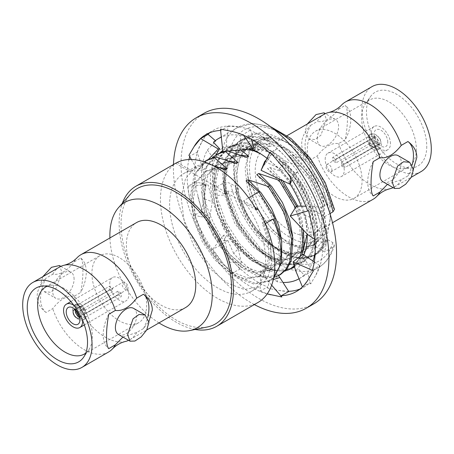 <?xml version="1.0" encoding="UTF-8"?>
<svg xmlns="http://www.w3.org/2000/svg" width="454" height="454" viewBox="0 0 454 454"><rect width="100%" height="100%" fill="white"/><g stroke="black" fill="none" stroke-linecap="round" stroke-linejoin="round"><path stroke-width="0.34" stroke-dasharray="2.27 1.7" d="M158.974 322.919A72.385 41.791 60 0 1 109.919 237.953M185.584 307.551A49.055 28.318 60 0 1 147.788 294.408A49.055 28.318 60 0 1 126.377 245.047A49.055 28.318 60 0 1 136.535 222.591M207.274 327.005A78.162 45.128 -120 0 1 150.393 297.676A78.162 45.128 -120 0 1 121.036 224.361A78.162 45.128 60 0 1 130.531 194.079M195.146 329.479A80.857 46.683 60 0 1 119.135 223.26A80.857 46.683 60 0 1 122.325 203.347M177.168 162.407A80.857 46.683 -120 0 0 160.449 199.402A80.857 46.683 -120 0 0 195.742 280.776A80.857 46.683 -120 0 0 258.054 302.438M254.972 207.319L243.588 200.747L248.656 197.825M177.23 162.441L191.662 170.772A67.918 39.214 -120 0 0 183.666 173.593A67.918 39.214 -120 0 0 183.666 252.021A67.918 39.214 -120 0 0 251.584 291.235A67.918 39.214 -120 0 0 243.588 200.747M330.018 213.545L322.601 186.339L306.45 160.239L291.076 154.899L289.062 156.068L301.535 166.732L286.224 161.794L284.579 162.748L280.322 161.113L278.302 162.277L290.679 172.843L280.844 169.807L282.252 171.828L269.562 167.322L267.548 168.485L280.459 179.619M256.55 209.998L175.647 163.287M191.662 170.772L204.975 163.082L212.506 165.33M225.275 151.364L226.489 150.66L228.05 151.108M240.79 149.933L238.441 147.754L242.084 148.52L238.112 144.695L257.469 151.205L259.484 150.041L256.374 147.743L258.031 146.79L248.684 138.436L268.223 144.996L270.243 143.833L258.417 133.822C271.957 136.262 282.45 139.667 289.89 144.037L289.89 144.037A57.136 32.989 -120 0 0 249.49 167.361A57.136 32.989 60 0 0 289.89 237.346A57.136 32.989 60 0 0 330.291 214.016M306.45 160.239C302.358 153.395 296.837 147.993 289.89 144.037L289.89 144.037A57.136 32.989 60 0 1 330.291 213.386M238.997 150.484L230.66 157.941L225.933 168.389L224.355 181.515L226.007 196.338L238.129 226.637L258.4 250.421A60.263 34.793 -120 0 0 277.224 259.592C255.988 254.91 231.012 222.988 226.279 193.256L225.161 179.273L226.994 166.964L231.71 157.118L238.997 150.484L247.084 147.663L256.374 147.743M238.202 150.944L249.081 147.834L261.759 149.735C282.07 156.017 303.953 181.464 311.512 206.553L313.515 210.316L324.565 216.694A80.857 46.683 -120 0 1 326.636 235.495A80.857 46.683 -120 0 1 324.565 251.902L315.405 246.613L312.755 241.046L303.805 252.242L293.25 254.751L280.731 251.584L267.599 243.043L255.262 229.968A60.263 34.793 -120 0 0 275.623 247.856C259.336 238.691 241.664 213.63 235.757 187.44L235.717 186.526A68.458 39.526 -120 0 0 258.485 231.143L272.548 245.83L287.484 255.392L301.717 258.882L313.725 255.977L320.28 250.058L324.627 241.29L326.154 240.41L325.728 239.547L327.601 239.576L332.793 242.572L334.416 245.404L332.952 247.061L324.565 251.902M284.579 162.748C297.58 174.847 306.83 189.29 312.329 206.076L311.512 206.553M286.224 161.794C276.827 153.395 267.429 148.39 258.031 146.79M259.484 150.041L248.565 149.071L239.139 152.022L232.011 158.497L227.397 168.082L225.581 180.136L226.659 193.83L236.659 221.961L254.41 245.478L274.959 258.269L284.493 259.484L292.62 257.083L299.805 249.518L303.255 237.629L302.574 222.642L297.773 206.088M257.469 151.205L246.545 150.234L237.119 153.191L229.996 159.66L225.377 169.246L223.561 181.299L224.639 194.999L234.644 223.13L252.39 246.641L272.939 259.438L282.479 260.653L290.605 258.247L296.814 252.299L300.514 243.248L299.453 218.578L287.45 191.117L267.548 168.485M238.112 144.695C219.764 147.255 210.208 168.973 215.332 195.526C219.804 217.511 229.809 236.523 245.364 252.555C256.135 263.218 266.873 269.37 277.57 271.01A68.458 39.526 60 0 1 220.57 220.882A68.458 39.526 60 0 1 220.19 152.629M248.213 149.247L242.084 148.52M235.757 187.44L236.018 192.507L227.846 191.066L226.319 191.951L238.702 223.714L259.376 249.814L271.157 258.61L282.876 263.763L293.738 264.966L303.028 262.157L311.455 253.355L315.581 239.553L314.934 222.165L309.532 202.938L299.861 183.83L286.82 166.777L271.668 153.503L255.852 145.365L241.556 143.163L229.293 146.631L219.134 157.101L214.123 173.349L214.77 193.506L220.939 215.247L231.829 236.052L246.091 253.519L261.986 265.63L277.57 271.01L287.791 270.147M245.364 252.555L249.155 256.885A67.918 39.214 60 0 1 218.879 215.344C204.822 180.749 214.458 147.828 238.441 147.754M222.715 150.546A68.458 39.526 60 0 1 251.011 148.986M266.992 158.298A68.458 39.526 60 0 1 290.197 184.245M301.184 206.139A68.458 39.526 60 0 1 307.142 234.009L307.193 236.596M282.252 171.828C298.227 191.06 306.546 210.945 307.193 231.495M260.709 153.906L262.594 154.945L280.844 169.807M296.422 206.076L303.442 230.07M301.865 254.825L294.362 266.175M291.423 268.229L282.439 271.004L271.946 269.965L260.607 265.164L249.155 256.885M218.879 215.344L231.875 239.655L249.257 258.894L268.036 269.96L285.01 271.095M294.26 265.823L300.361 256.039M301.66 228.175L295.429 207.665M240.728 155.154L228.356 158.247L218.669 169.024L214.833 185.975L217.335 206.581L225.683 227.766L238.509 246.363L253.763 259.603L269.018 265.533L281.849 263.303L290.361 252.923L292.654 236.069M246.709 157.419L235.774 156.448L226.342 159.411L216.654 170.188L212.818 187.139L215.315 207.745L223.663 228.929L236.494 247.526L251.743 260.772L266.997 266.697L279.829 264.466L286.043 258.525L289.754 249.479L288.699 224.809L276.702 197.337L256.788 174.699M280.668 274.443L265.76 277.076L248.054 270.3L230.348 255.08L215.44 233.674L205.702 209.283L202.717 185.567L207.047 166.068L218.13 153.696M220.502 129.106L221.036 130.412L227.987 126.257L226.234 146.387L222.823 151.591L226.489 150.66M212.376 157.703L203.954 171.113L201.36 189.925L204.833 211.808L213.868 234.026L227.233 253.814L243.157 268.711L259.546 276.872L274.256 277.303M229.974 161.369L217.602 164.456L207.915 175.233L204.079 192.184L206.576 212.79L214.929 233.975L227.755 252.572L243.009 265.817L258.258 271.742L271.089 269.511L279.602 259.132L281.894 242.277M235.955 163.627L225.019 162.657L215.582 165.625L205.895 176.396L202.058 193.353L204.561 213.959L212.909 235.138L225.734 253.741L240.989 266.98L256.243 272.905L269.074 270.68L275.289 264.739L278.994 255.687L277.939 231.018L265.942 203.545L246.034 180.908M273.66 277.876L269.909 280.651L255 283.29L237.294 276.509L219.588 261.294L204.68 239.888L194.942 215.497L191.957 191.775L196.287 172.276L207.37 159.91M225.195 169.836L214.265 168.871L204.839 171.828L195.141 182.599L191.304 199.556L193.801 220.162L202.149 241.352L214.986 259.955L230.24 273.195L245.495 279.119L258.326 276.883L265.749 268.87L269.074 256.192L267.871 240.268L262.219 222.88L263.995 224.344L265.329 223.572M204.198 161.851L194.062 175.017L190.584 194.8L194.17 218.34L204.198 242.232L219.089 263.002L236.562 277.661L253.939 284.102L268.564 281.429L273.796 277.133M263.995 224.344L270.436 244.462L271.736 262.889L267.809 277.57L259.155 286.86L244.246 289.499L226.54 282.723L208.834 267.502L193.926 246.096L184.188 221.705L181.203 197.984L185.533 178.484L196.616 166.119L204.975 163.082M219.214 167.577L206.854 170.664L197.161 181.435L193.319 198.387L195.822 218.998L204.169 240.189L217.001 258.791L232.261 272.031L247.515 277.956L260.346 275.72L267.769 267.707L271.095 255.029L269.892 239.099L264.234 221.711L262.219 222.88M273.41 218.913L264.234 221.711M282.921 180.8L269.562 167.322M303.295 249.507L292.643 259.302L277.224 259.592M258.4 250.421L271.577 260.744L284.596 265.238L295.804 263.246L303.692 254.842M278.506 275.663L276.117 272.309L263.638 269.789L260.738 270.663L268.138 281.071L273.314 279.511M240.007 269.114L219.532 245.869L220.19 245.359L212.75 249.189L222.097 262.145L232.283 274.023L232.516 273.019L240.007 269.114L241.307 262.508L238.185 248.843L233.702 253.485A80.857 46.683 -120 0 0 266.288 278.427L263.638 269.789M238.185 248.843L226.489 235.212L223.652 235.172L229.866 262.344L241.307 262.508M202.013 211.428L194.357 181.736L195.368 182.23L188.115 186.044C188.189 190.249 188.904 195.152 190.266 200.736L193.801 215.332L202.013 211.428L209.646 217.869L212.319 201.831L204.72 198.897A80.857 46.683 -120 0 0 224.015 240.972L226.489 235.212M212.319 201.831L208.261 185.073L206.059 184.772L200.742 216.66L209.646 217.869M188.921 155.308L189.908 156.148L197.036 152.255L203.403 169.768L213.675 158.809L207.41 150.019A80.857 46.683 -120 0 0 201.616 175.636A80.857 46.683 -120 0 0 202.109 184.585L208.261 185.073M213.675 158.809L215.939 154.979M226.234 146.387L241.46 144.985L240.2 135.485A80.857 46.683 -120 0 0 221.331 137.142M241.46 144.985L253.939 147.505M264.767 161.425L279.392 168.451L283.875 163.809A80.857 46.683 -120 0 0 251.289 138.867L251.374 139.23M279.392 168.451L291.088 182.082M296.428 206.065L305.258 215.463L312.857 218.397A80.857 46.683 -120 0 0 293.562 176.322L291.939 179.574M305.258 215.463L309.316 232.221L307.778 234.684M315.172 252.129A80.857 46.683 -120 0 0 315.961 241.659A80.857 46.683 -120 0 0 315.468 232.709L309.316 232.221M302.676 254.166L303.902 258.485L310.161 267.275A80.857 46.683 -120 0 0 312.965 261.016M303.902 258.485L297.943 268.547L295.582 270.459M299.044 278.767A80.857 46.683 -120 0 0 299.214 278.671A80.857 46.683 -120 0 0 304.169 275.005L297.943 268.547M276.117 272.309L277.377 281.809A80.857 46.683 -120 0 0 282.961 282.433M294.578 266.946L303.891 254.978M288.761 291.513L278.574 290.395L267.701 288.194L270.204 277.071L266.288 278.427M277.377 281.809L270.204 277.071M233.702 253.485L227.755 240.308L224.015 240.972M204.72 198.897L205.242 183.978L202.109 184.585M334.445 209.294L332.793 207.364L327.601 204.362L324.269 204.311L325.064 205.827L323.543 206.706L309.424 175.942L287.024 150.836L274.375 142.539L261.799 137.885L250.069 137.182L239.916 140.496L232.55 146.875L227.409 156.108L228.929 155.228L235.966 156.386L235.717 151.313L230.518 148.316C227.806 147.051 225.212 147.022 222.744 148.225L214.356 153.066A80.857 46.683 -120 0 0 212.285 169.478A80.857 46.683 -120 0 0 214.356 188.279L222.744 183.433C225.212 182.23 227.806 182.264 230.518 183.524L235.717 186.526M310.161 267.275L307.727 272.74L304.169 275.005M312.426 269.948L319.718 265.511L315.842 275.158L310.649 283.926L307.727 272.74M310.649 283.926L309.883 282.717L302.449 286.934M319.718 265.511L314.293 261.901M313.771 303.879A109.964 63.486 60 0 1 258.786 298.431A109.964 63.486 60 0 1 186.952 201.531A109.964 63.486 60 0 1 203.806 113.415M197.887 196.338A90.556 52.284 -120 0 0 220.19 245.359M197.036 152.255L201.735 142.136A90.556 52.284 -120 0 0 195.368 182.23M201.735 142.136L206.928 133.368L207.694 134.577M227.987 126.257L239.003 126.899A90.556 52.284 -120 0 0 213.511 130.219A90.556 52.284 -120 0 0 209.862 132.699M239.003 126.899L249.876 129.101L249.955 130.315L243.032 134.594L243.452 135.196M270.051 152.073L269.812 153.077L276.747 148.657C280.26 151.358 283.966 154.99 287.859 159.547A90.556 52.284 -120 0 0 249.955 130.315M287.859 159.547L298.045 171.425L290.407 176.436L280.237 163.951M307.67 210.877L314.741 206.337L319.69 220.956A90.556 52.284 -120 0 0 297.387 171.935M319.69 220.956L323.22 235.558L322.209 235.064L315.036 239.581L314.565 239.258M315.842 275.158A90.556 52.284 -120 0 0 322.209 235.064M278.574 290.395A90.556 52.284 -120 0 0 288.625 291.298M300.094 288.994A90.556 52.284 -120 0 0 304.066 287.076A90.556 52.284 -120 0 0 309.883 282.717M267.701 288.194L267.622 286.979L260.125 291.025L260.738 270.663M229.718 257.747A90.556 52.284 -120 0 0 267.622 286.979M254.331 304.583A109.964 63.486 60 0 1 251.164 302.835A109.964 63.486 60 0 1 173.473 164.541M267.219 293.897A90.556 52.284 60 0 1 232.516 273.019M220.638 130.429A90.556 52.284 60 0 1 221.036 130.412M190.266 200.736A90.556 52.284 60 0 1 188.977 159.519M189.732 156.721A90.556 52.284 60 0 1 189.908 156.148M222.097 262.145A90.556 52.284 60 0 1 194.664 215.219M232.283 274.023L229.866 262.344M212.75 249.189L223.652 235.172M193.801 215.332L200.742 216.66M188.115 186.044L206.059 184.772M191.327 159.49L197.825 170.783L203.403 169.768M208.692 159.195L197.825 170.783M243.032 134.594L231.375 131.302M249.876 129.101L253.377 136.756L251.289 138.867M240.2 135.485L253.377 136.756M312.857 218.397L318.345 229.849L315.468 232.709M329.962 213.579L324.565 216.694M207.41 150.019L215.854 141.086L213.408 142.289M283.875 163.809L295.826 173.519L293.562 176.322M314.741 206.337L305.871 206.207M323.22 235.558L318.345 229.849M315.036 239.581L312.068 225.36M302.495 287.047L308.221 279.556M271.662 285.169L268.138 281.071M260.125 291.025L267.224 293.886M219.532 245.869L227.755 240.308M290.407 176.436L290.384 177.242M298.045 171.425L295.826 173.519M276.747 148.657L266.22 159.876M206.928 133.368L207.994 134.299M215.344 140.649L215.854 141.086M214.356 153.066L227.681 160.761C223.845 168.689 222.903 178.808 224.849 191.111L225.53 194.726L214.356 188.279M227.681 160.761L225.922 157.43C222.534 166.624 221.955 177.52 224.191 190.124L224.815 193.279L226.631 192.587C234.508 233.594 275.113 272.576 298.159 263.297C322.754 257.174 319.304 206.343 290.679 172.843M225.53 194.726L224.815 193.279M226.319 191.951L226.631 192.587M225.922 157.43L227.267 156.653C223.589 166.692 223.22 178.643 226.16 192.502M248.684 138.436C238.81 140.241 231.824 146.336 227.732 156.732L227.267 156.653M268.223 144.996L257.287 144.026L247.856 146.994L238.168 157.765L234.332 174.716L236.829 195.328L245.177 216.507L258.008 235.104L273.257 248.349L288.511 254.274L301.343 252.049L307.557 246.108L311.268 237.056L310.213 212.387L298.216 184.914L278.302 162.277M323.543 206.706L322.499 206.536C318.402 192.314 311.416 179.046 301.535 166.732M227.732 156.732L227.409 156.108M235.575 187.071C232.516 172.599 233.038 160.256 237.153 150.036A67.918 39.214 -120 0 0 238.725 193.347C242.464 205.821 248.19 217.409 255.914 228.107L264.75 238.271C288.001 263.7 316.903 264.841 323.617 241.114L323.73 241.346C326.67 231.733 326.301 220.207 322.624 206.774L322.499 206.536M238.725 193.347C231.472 159.241 247.447 134.055 271.492 137.698L258.638 140.768L248.934 151.534L245.086 168.485L247.583 189.097L255.931 210.293L268.768 228.901L284.028 242.141L299.282 248.066L312.114 245.83L318.322 239.882L322.028 230.825L320.967 206.161L308.964 178.694L289.062 156.068M255.914 228.107A67.918 39.214 60 0 1 235.734 186.974M264.75 238.271L258.485 231.143C272.15 247.197 286.133 256.084 300.44 257.804L315.246 255.097L321.807 249.178L326.154 240.41M312.114 245.83L314.134 244.661L304.974 247.112L294.164 245.064L282.638 238.668L271.413 228.436L261.459 215.196L253.667 200.038L248.718 184.205L247.072 168.996A58.861 33.982 60 0 1 247.05 167.361A58.861 33.982 60 0 1 259.251 140.411A58.861 33.982 60 0 1 271.492 137.698M237.153 150.036C241.568 140.348 248.656 134.94 258.417 133.822M312.329 206.076L321.279 207.552C324.956 220.984 325.325 232.505 322.385 242.124L313.583 240.563L304.645 251.76L291.389 254.041L275.623 247.856M270.243 143.833L259.308 142.862L249.87 145.825L240.183 156.602L236.347 173.553L238.849 194.159L247.197 215.344L260.023 233.941L275.277 247.18L290.532 253.111L303.363 250.88L309.577 244.939L313.288 235.893L312.227 211.224L300.23 183.751L280.322 161.113M313.583 240.563L312.755 241.046M322.385 242.124L323.73 241.346M323.617 241.114L324.627 241.29M321.279 207.552L322.624 206.774M313.515 210.316C317.255 222.937 318.101 234.349 316.052 244.547C325.683 213.675 292.098 154.411 257.378 144.486L243.077 142.284L230.814 145.751L219.957 157.527L215.332 176.038L217.506 198.727L226.081 222.466L239.763 243.963L256.538 260.261L273.961 269.114L289.493 269.33M316.052 244.547L315.405 246.613M227.846 191.066L240.228 222.835L260.897 248.934L272.684 257.73L284.397 262.883L295.265 264.086L304.549 261.277L311.126 255.352L315.479 246.573M293.46 267.673L300.996 260.755L305.377 250.71M255.262 229.968C246.272 218.8 239.854 206.315 236.018 192.507M325.064 205.827L310.95 175.062L288.551 149.956L275.901 141.659L263.32 137.006L251.59 136.302L241.437 139.616L234.077 145.989L228.929 155.228M235.966 156.386C244.462 137.817 259.847 134.554 282.121 146.597C300.395 157.424 317.715 181.163 324.269 204.311M327.601 204.362A68.458 39.526 -120 0 0 281.656 139.548A68.458 39.526 -120 0 0 235.717 151.313M325.728 239.547C321.563 252.328 313.129 258.411 300.44 257.804A68.458 39.526 -120 0 0 327.601 239.576M314.134 244.661L320.342 238.713L324.048 229.662L322.981 204.998L310.984 177.531L291.076 154.899M247.072 168.996L249.95 189.568L258.735 210.826L272.105 229.576L288.035 242.986L304.084 249.008L317.794 246.681L327.028 236.29L330.291 219.322L330.047 213.851M265.363 148.208A49.055 28.318 -120 0 1 303.164 161.352A49.055 28.318 -120 0 1 324.576 210.718A49.055 28.318 60 0 1 314.418 233.169A49.055 28.318 60 0 1 276.617 220.031A49.055 28.318 60 0 1 255.205 170.664A49.055 28.318 -120 0 1 265.363 148.208L287.161 135.627M310.564 159.757A32.342 18.671 -60 0 1 310.564 125.395C304.577 131.734 301.626 137.874 301.706 143.816C301.626 149.888 304.577 155.2 310.564 159.757L317.255 155.892C324.372 146.727 331.488 142.624 338.605 143.572L345.295 139.707C346.839 130.803 347.554 123.369 347.446 117.41C347.554 111.361 346.839 107.337 345.295 105.339A32.342 18.671 -60 0 1 345.295 139.707M373.114 199.283A49.055 28.318 60 0 1 317.255 155.892M373.228 161.573A32.342 18.671 120 0 0 373.228 195.935M310.564 125.395L317.255 121.53A49.055 28.318 60 0 1 324.065 114.323M387.444 184.341L401.262 179.75L407.959 175.885A32.342 18.671 120 0 0 412.221 164.83M398.141 155.66A15.096 8.717 -60 0 1 401.262 162.566A15.096 8.717 -60 0 1 394.679 177.758A15.096 8.717 -60 0 1 383.045 181.799M341.601 105.016A49.055 28.318 60 0 0 338.605 109.204C331.488 118.369 324.372 122.478 317.255 121.53M338.605 109.204L345.295 105.339M317.255 138.714A15.096 8.717 -60 0 1 323.844 123.522A15.096 8.717 -60 0 1 335.478 119.481A15.096 8.717 -60 0 1 338.605 126.388A15.096 8.717 -60 0 1 332.016 141.58A15.096 8.717 -60 0 1 320.382 145.621A15.096 8.717 -60 0 1 317.255 138.714M401.262 179.75A49.055 28.318 60 0 1 394.458 186.957A49.055 28.318 60 0 1 393.153 187.638M389.941 188.745A49.055 28.318 60 0 1 338.605 143.572M421.142 171.555A49.055 28.318 60 0 1 383.341 158.412A49.055 28.318 60 0 1 361.929 109.051A49.055 28.318 60 0 1 372.087 86.595M413.435 168.837L407.959 175.885M426.754 146.477A42.625 24.612 60 0 1 411.727 167.912A42.625 24.612 60 0 1 381.564 150.541A42.625 24.612 60 0 1 366.474 111.673A42.625 24.612 60 0 1 370.532 96.566A42.625 24.612 60 0 1 404.44 99.976A42.625 24.612 60 0 1 426.754 146.477M416.358 149.275A38.704 22.342 60 0 1 408.345 166.993A38.704 22.342 60 0 1 402.709 168.74A38.704 22.342 60 0 1 375.327 152.964A38.704 22.342 60 0 1 361.622 117.677A38.704 22.342 60 0 1 365.311 103.96A38.704 22.342 60 0 1 369.641 99.959A38.704 22.342 60 0 1 399.463 110.328A38.704 22.342 60 0 1 416.358 149.275M354.069 198.33A38.704 22.342 60 0 0 362.082 180.613A38.704 22.342 -120 0 0 345.188 141.665A38.704 22.342 -120 0 0 315.365 131.291A38.704 22.342 -120 0 0 307.347 149.008A38.704 22.342 60 0 0 324.241 187.962A38.704 22.342 60 0 0 354.069 198.33L408.345 166.993M325.183 159.309A13.478 7.78 60 0 1 327.975 153.14A13.478 7.78 60 0 1 338.361 156.749A13.478 7.78 60 0 1 344.245 170.312A13.478 7.78 60 0 1 341.453 176.481A13.478 7.78 60 0 1 331.068 172.872A13.478 7.78 60 0 1 325.183 159.309M390.44 143.64A13.478 7.78 -120 0 0 384.555 130.082A13.478 7.78 -120 0 0 374.175 126.467A13.478 7.78 -120 0 0 371.383 132.636A13.478 7.78 -120 0 0 377.263 146.199A13.478 7.78 -120 0 0 387.648 149.809A13.478 7.78 -120 0 0 390.44 143.64M387.773 142.102A9.704 5.601 -120 0 0 380.912 130.219A9.704 5.601 -120 0 0 374.051 134.18A9.704 5.601 -120 0 0 380.912 146.063A9.704 5.601 -120 0 0 387.773 142.102M374.051 138.141A4.852 2.803 60 0 1 375.055 135.922A4.852 2.803 60 0 1 378.795 137.222A4.852 2.803 60 0 1 380.912 142.102A4.852 2.803 60 0 1 379.907 144.321A4.852 2.803 60 0 1 377.478 144.083A4.852 2.803 60 0 1 374.051 138.141L374.051 134.18M378.698 143.379A4.852 2.803 60 0 1 377.694 145.598A4.852 2.803 60 0 1 373.96 144.298A4.852 2.803 60 0 1 371.837 139.418A4.852 2.803 60 0 1 372.842 137.193A4.852 2.803 60 0 1 376.582 138.493A4.852 2.803 60 0 1 378.698 143.379M370.958 133.93A8.626 4.977 -120 0 1 377.603 136.24A8.626 4.977 -120 0 1 381.366 144.917A8.626 4.977 60 0 1 379.584 148.867A8.626 4.977 60 0 1 372.938 146.557A8.626 4.977 60 0 1 369.17 137.874A8.626 4.977 -120 0 1 370.958 133.93L369.278 134.895A8.626 4.977 -120 0 0 367.689 137.193L332.776 157.351A8.626 4.977 -120 0 0 332.578 159.002A8.626 4.977 -120 0 0 332.776 160.875L367.689 140.717A8.626 4.977 -120 0 0 371.985 148.231A8.626 4.977 -120 0 0 377.904 149.837A8.626 4.977 -120 0 0 379.499 147.533L344.586 167.691A8.626 4.977 -120 0 0 344.779 166.045A8.626 4.977 -120 0 0 344.586 164.172L341.232 162.237A4.205 2.429 -120 0 1 341.652 164.24A4.205 2.429 -120 0 1 341.232 165.755L344.586 167.691M379.499 147.533L377.824 146.568A6.362 3.672 -120 0 1 373.591 147.561A6.362 3.672 -120 0 1 369.363 141.682L367.689 140.717M369.363 141.682L369.516 143.532A4.205 2.429 -120 0 0 372.07 146.676A4.205 2.429 -120 0 0 374.17 146.886A4.205 2.429 -120 0 0 374.618 146.477L341.232 165.755M374.618 146.477L377.824 146.568M367.689 137.193L369.363 138.164A6.362 3.672 -120 0 1 373.591 137.17A6.362 3.672 -120 0 1 377.824 143.05L379.499 144.014A8.626 4.977 -120 0 0 375.197 136.501A8.626 4.977 -120 0 0 369.278 134.895M379.499 144.014L344.586 164.172M332.776 157.351L336.125 159.286A4.205 2.429 -120 0 0 335.705 160.807A4.205 2.429 -120 0 0 336.125 162.81L332.776 160.875M377.824 143.05L374.618 142.959A4.205 2.429 -120 0 0 369.965 139.605A4.205 2.429 -120 0 0 369.516 140.014L336.125 159.286M369.516 140.014L369.363 138.164M369.516 143.532L336.125 162.81M331.897 169.875A4.205 2.429 60 0 1 331.023 171.799A4.205 2.429 60 0 1 327.782 170.67A4.205 2.429 60 0 1 325.949 166.442A4.205 2.429 -120 0 1 326.818 164.513A4.205 2.429 -120 0 1 330.058 165.642A4.205 2.429 -120 0 1 331.897 169.875M374.618 142.959L341.232 162.237M307.267 124.016L305.06 131.671L308.845 138.958L314.951 139.526L320.921 135.224L326.403 119.345L323.94 112.819M194.357 181.736L205.242 183.978M80.772 258.065C82.316 260.051 83.031 264.075 82.923 270.13C83.031 276.089 82.316 283.523 80.772 292.427L74.081 296.292C66.965 295.333 59.849 299.441 52.738 308.618L46.041 312.483A32.342 18.671 -60 0 1 46.041 278.115L52.738 274.25C59.849 275.209 66.965 271.106 74.081 261.93L80.772 258.065A32.342 18.671 -60 0 1 80.772 292.427M74.081 261.93A49.055 28.318 60 0 1 77.078 257.736M122.921 337.061L136.745 332.47L143.436 328.605L148.912 321.557M136.745 332.47A49.055 28.318 60 0 1 129.935 339.677A49.055 28.318 60 0 1 128.63 340.358M125.418 341.465A49.055 28.318 60 0 1 74.081 296.292M74.081 279.108A15.096 8.717 120 0 0 70.955 272.201A15.096 8.717 120 0 0 59.321 276.242A15.096 8.717 120 0 0 52.738 291.434A15.096 8.717 120 0 0 55.859 298.34A15.096 8.717 120 0 0 67.493 294.3A15.096 8.717 120 0 0 74.081 279.108M46.041 312.483C40.06 307.931 37.109 302.619 37.183 296.536C37.103 290.6 40.054 284.454 46.041 278.115M52.738 274.25A49.055 28.318 60 0 1 59.542 267.043M143.436 328.605A32.342 18.671 120 0 0 147.698 317.55M108.705 314.293A32.342 18.671 120 0 0 108.705 348.661M118.522 334.519A15.096 8.717 120 0 0 130.156 330.478A15.096 8.717 120 0 0 136.745 315.286A15.096 8.717 120 0 0 133.618 308.38M108.591 352.003A49.055 28.318 60 0 1 52.738 308.618M47.131 286.275A38.704 22.342 60 0 1 51.291 285.26A38.704 22.342 60 0 1 78.673 301.036A38.704 22.342 60 0 1 92.378 336.323A38.704 22.342 60 0 1 88.689 350.04A38.704 22.342 60 0 1 85.727 353.133M91.918 273.387A38.704 22.342 -120 0 0 108.812 312.335A38.704 22.342 -120 0 0 138.635 322.709A38.704 22.342 -120 0 0 146.653 304.992A38.704 22.342 60 0 0 129.759 266.038A38.704 22.342 60 0 0 99.931 255.67A38.704 22.342 60 0 0 91.918 273.387M109.755 283.688A13.478 7.78 60 0 1 112.547 277.519A13.478 7.78 60 0 1 122.932 281.128A13.478 7.78 60 0 1 128.817 294.691A13.478 7.78 60 0 1 126.025 300.86A13.478 7.78 60 0 1 115.639 297.251A13.478 7.78 60 0 1 109.755 283.688M73.928 305.383A13.478 7.78 60 0 1 82.583 320.371M79.649 317.312A4.852 2.803 -120 0 0 79.949 315.859L79.949 319.82M79.949 315.859A4.852 2.803 -120 0 0 76.522 309.917A4.852 2.803 -120 0 0 75.109 309.452M79.546 316.92A4.852 2.803 -120 0 0 81.158 316.807A4.852 2.803 -120 0 0 82.163 314.582A4.852 2.803 -120 0 0 80.04 309.702A4.852 2.803 -120 0 0 76.306 308.402A4.852 2.803 -120 0 0 75.398 309.736M74.416 305.133A8.626 4.977 60 0 0 72.634 309.083A8.626 4.977 -120 0 0 76.397 317.76A8.626 4.977 -120 0 0 83.042 320.07A8.626 4.977 -120 0 0 84.83 316.126A8.626 4.977 60 0 0 81.062 307.443A8.626 4.977 60 0 0 74.416 305.133L76.096 304.163A8.626 4.977 60 0 1 82.015 305.769A8.626 4.977 60 0 1 86.311 313.283L121.224 293.125A8.626 4.977 60 0 1 121.422 294.998A8.626 4.977 60 0 1 121.224 296.649L86.311 316.807A8.626 4.977 60 0 1 84.722 319.105A8.626 4.977 60 0 1 78.803 317.499A8.626 4.977 60 0 1 74.501 309.986L109.414 289.828A8.626 4.977 60 0 1 109.221 287.955A8.626 4.977 60 0 1 109.414 286.309L112.768 288.245A4.205 2.429 -120 0 0 112.348 289.76A4.205 2.429 -120 0 0 112.768 291.763L79.382 311.041A4.205 2.429 -120 0 0 84.035 314.395A4.205 2.429 -120 0 0 84.484 313.986L84.637 315.836A6.362 3.672 60 0 1 79.274 316.007M74.501 309.986L75.302 310.451M84.637 315.836L86.311 316.807M109.414 289.828L112.768 291.763M76.176 310.95L79.382 311.041M112.768 288.245L79.382 307.523L76.176 307.432L74.501 306.467A8.626 4.977 60 0 1 76.096 304.163M74.501 306.467L109.414 286.309M86.311 313.283L84.637 312.318L84.484 310.468A4.205 2.429 -120 0 0 81.93 307.324A4.205 2.429 -120 0 0 79.83 307.114A4.205 2.429 -120 0 0 79.382 307.523M76.176 307.432A6.362 3.672 60 0 1 80.409 306.439A6.362 3.672 60 0 1 84.637 312.318M121.224 293.125L117.875 291.19L84.484 310.468M117.875 291.19A4.205 2.429 -120 0 1 118.295 293.193A4.205 2.429 -120 0 1 117.875 294.714L121.224 296.649M117.875 294.714L84.484 313.986M122.977 282.201A4.205 2.429 -120 0 1 126.218 283.33A4.205 2.429 -120 0 1 128.051 287.558A4.205 2.429 60 0 1 127.182 289.487A4.205 2.429 60 0 1 123.942 288.358A4.205 2.429 60 0 1 122.103 284.125A4.205 2.429 -120 0 1 122.977 282.201L79.83 307.114M42.744 276.741L40.537 284.391L44.322 291.684L50.428 292.251L56.398 287.944L61.88 272.071L59.417 265.539M226.279 193.256L226.659 193.83L224.639 194.999L215.332 195.526M254.41 151.057L255.852 145.365L257.378 144.486L261.759 149.735M332.952 247.061A80.857 46.683 60 0 1 318.271 267.667A80.857 46.683 60 0 1 222.744 183.433M222.744 148.225A80.857 46.683 60 0 1 237.419 127.619A80.857 46.683 60 0 1 274.574 129.844M224.191 190.124L224.849 191.111M230.518 148.316A75.466 43.573 60 0 1 281.656 133.828A75.466 43.573 60 0 1 332.793 207.364M332.793 242.572A75.466 43.573 60 0 1 281.656 257.06A75.466 43.573 60 0 1 230.518 183.524M237.124 153.191L239.139 152.028M262.599 154.95L258.791 152.754M228.356 158.247L226.342 159.416M281.849 263.303L279.829 264.466M217.602 164.462L215.582 165.625M271.089 269.511L269.069 270.68M251.584 291.235L259.155 286.86M268.564 281.429L269.909 280.651M183.666 173.593L196.616 166.119M206.854 170.664L204.839 171.828M260.346 275.714L258.326 276.883M292.62 257.083L290.605 258.247M334.416 245.404C331.46 255.653 326.08 263.07 318.271 267.667L299.214 278.671M205.889 134.622L213.511 130.219M270.312 126.507L252.702 123.386L237.419 127.619L221.308 136.921M296.445 291.474L304.066 287.076M269.222 282.337L267.196 279.743M295.106 174.404L296.621 172.775M272.156 153.554L262.106 168.258M304.64 251.76L303.805 252.242M303.028 262.157L304.549 261.277M293.051 267.911L293.914 267.412M229.298 146.636L230.819 145.757M241.443 139.616L239.916 140.496M313.725 255.977L315.246 255.097M247.856 146.994L249.87 145.83M301.343 252.049L303.363 250.88M258.638 140.768L259.251 140.411M330.291 214.657L330.291 219.322M314.418 233.169L332.521 222.715M394.458 186.957L411.256 177.259M402.709 168.74L411.727 167.912M365.311 103.96L370.532 96.566M315.365 131.291L369.641 99.959M374.175 126.467L327.975 153.14M387.648 149.809L341.453 176.481M377.478 144.083L380.912 146.063M377.694 145.598L379.907 144.321M372.842 137.193L375.055 135.922M379.584 148.867L377.904 149.837M372.07 146.676L373.591 147.561M374.17 146.886L331.023 171.799M369.965 139.605L326.818 164.513M335.478 119.481L325.37 113.642M320.382 145.621L308.845 138.958M199.834 185.215L206.173 185.107M129.935 339.677L146.733 329.984M51.291 285.26L42.273 286.088M88.689 350.04L83.468 357.434M84.359 354.041L138.635 322.709M45.655 287.007L99.931 255.67M70.869 301.581L112.547 277.519M84.342 324.922L126.025 300.86M76.522 309.917L73.088 307.937M81.158 316.807L78.945 318.078M76.306 308.402L74.093 309.679M83.042 320.07L84.722 319.105M127.182 289.487L84.035 314.395M81.93 307.324L80.409 306.439M60.847 266.362L70.955 272.201M44.322 291.684L55.859 298.34"/><path stroke-width="0.68" d="M109.919 237.953A72.385 41.791 60 0 1 109.879 235.518A72.385 41.791 60 0 1 118.664 207.478A72.385 41.791 60 0 1 176.056 217.222A72.385 41.791 60 0 1 212.245 294.618A72.385 41.791 60 0 1 189.738 330.58A72.385 41.791 60 0 1 158.974 322.919M32.858 282.445A49.055 28.318 60 0 1 70.659 295.588A49.055 28.318 60 0 1 92.071 344.949A49.055 28.318 60 0 1 81.913 367.405A49.055 28.318 60 0 1 44.112 354.268A49.055 28.318 60 0 1 22.7 304.901A49.055 28.318 60 0 1 32.858 282.445L59.542 267.043A49.055 28.318 60 0 1 64.059 265.255C69.104 263.973 73.446 261.47 77.078 257.736A49.055 28.318 60 0 1 80.886 254.717L136.535 222.591A49.055 28.318 60 0 1 174.336 235.734A49.055 28.318 60 0 1 195.748 285.095A49.055 28.318 60 0 1 185.584 307.551L146.733 329.984M118.664 207.478L130.531 194.079A78.162 45.128 60 0 1 192.502 204.601A78.162 45.128 60 0 1 231.574 288.177A78.162 45.128 -120 0 1 207.274 327.005L189.738 330.58M122.325 203.347A80.857 46.683 60 0 1 135.877 186.242A80.857 46.683 60 0 1 198.188 207.909A80.857 46.683 60 0 1 233.481 289.277A80.857 46.683 60 0 1 216.734 326.29A80.857 46.683 60 0 1 195.146 329.479M216.734 326.29L258.054 302.438A80.857 46.683 -120 0 0 274.795 265.42A80.857 46.683 -120 0 0 258.076 209.118L254.972 207.319M177.23 162.441L175.647 163.287A80.857 46.683 60 0 1 175.67 163.27A80.857 46.683 60 0 1 256.55 209.998L258.076 209.118M295.429 207.665L279.028 180.289L280.311 179.546M279.028 180.289L258.808 173.53L256.788 174.699L269.614 185.72L285.277 211.388L292.932 238.14L291.235 260.658L286.956 268.864L280.668 274.443L279.324 275.215L285.611 269.642L289.89 261.436L291.587 238.917L283.932 212.166L268.269 186.498L269.614 185.72M268.269 186.498L248.049 179.744L246.034 180.908L258.859 191.934L273.66 215.707L281.656 240.751L281.611 262.747L273.66 277.876M248.656 197.825L258.859 191.934M212.506 165.33L225.195 169.836L227.216 168.672L214.39 157.646L215.735 156.874L235.955 163.627L237.97 162.464L225.275 151.364M228.05 151.108L246.709 157.419L248.73 156.25L240.79 149.933M260.709 153.906L254.41 151.057L248.213 149.247M220.19 152.629A68.458 39.526 60 0 1 222.715 150.546M251.011 148.986A68.458 39.526 60 0 1 258.791 152.754A68.458 39.526 60 0 1 266.992 158.298M290.197 184.245A68.458 39.526 60 0 1 301.184 206.139M303.295 249.507L307.137 234.003A68.458 39.526 60 0 1 307.193 236.596A68.458 39.526 -120 0 1 305.377 250.71L303.692 254.842M280.459 179.619L296.422 206.076M303.442 230.07L304.066 243.429L301.865 254.825M294.362 266.175L290.078 269.006L294.26 265.823M285.01 271.095L290.078 269.006M300.361 256.039L302.773 243.299L301.66 228.175M248.73 156.25L240.728 155.154M292.654 236.069L289.595 219.6L282.411 202.478L271.793 186.549L258.808 173.53M225.144 151.437L216.785 154.474L222.84 151.591L220.502 129.106L231.375 131.302A90.556 52.284 60 0 1 269.636 152.913M216.785 154.474L212.376 157.703M274.256 277.303L279.324 275.215M237.97 162.464L229.974 161.369M281.894 242.277L278.841 225.808L271.657 208.692L261.039 192.763L248.049 179.744M207.37 159.91L215.735 156.874M265.329 223.572L273.41 218.913L279.267 236.352L281.315 252.747L279.431 266.731L273.796 277.133M214.39 157.646L206.025 160.682L204.198 161.851M227.216 168.672L219.214 167.577M297.773 206.088L282.921 180.8M215.939 154.979L219.634 148.747L218.255 148.997L208.692 159.195M221.331 137.142A80.857 46.683 -120 0 0 218.363 138.623A80.857 46.683 -120 0 0 213.408 142.289L219.634 148.747M251.289 138.867L253.939 147.505L253.099 148.793L222.823 151.591M291.939 179.574L290.18 184.284L261.095 170.318L264.767 161.425L266.22 159.876M312.965 261.016A80.857 46.683 -120 0 0 315.172 252.129M282.961 282.433A80.857 46.683 -120 0 0 299.044 278.767M287.791 270.147L294.578 266.946M303.891 254.978L305.377 250.71M273.314 279.511L279.84 277.547L278.506 275.663M267.224 293.886L281.826 296.995L281.298 295.69L288.761 291.513L279.84 277.547M302.449 286.934L295.582 270.459L293.136 261.873L302.676 254.166L314.293 261.901M173.473 164.541A109.964 63.486 60 0 1 196.185 117.819L203.806 113.415A109.964 63.486 60 0 1 258.786 118.863A109.964 63.486 60 0 1 330.625 215.763A109.964 63.486 60 0 1 313.771 303.879L306.149 308.277A109.964 63.486 60 0 1 254.331 304.583M209.862 132.699A90.556 52.284 -120 0 0 207.694 134.577L200.657 138.578L218.255 148.997M288.625 291.298A90.556 52.284 -120 0 0 300.094 288.994M196.185 117.819A109.964 63.486 60 0 1 251.164 123.261A109.964 63.486 60 0 1 323.004 220.162A109.964 63.486 60 0 1 306.149 308.277M270.953 294.794A90.556 52.284 60 0 1 267.219 293.897M281.298 295.69A90.556 52.284 -120 0 0 296.445 291.474A90.556 52.284 -120 0 0 308.221 279.556L313.413 270.788L312.426 269.948A90.556 52.284 -120 0 0 312.068 225.36L308.533 210.764L307.67 210.877A90.556 52.284 -120 0 0 280.237 163.951L270.051 152.073L261.095 170.318M191.327 159.49L188.921 155.308L194.108 146.54A90.556 52.284 60 0 1 205.889 134.622A90.556 52.284 60 0 1 220.638 130.429M188.977 159.519A90.556 52.284 60 0 1 189.732 156.721M200.657 138.578L194.108 146.54M243.452 135.196L253.099 148.793M274.574 129.844A80.857 46.683 60 0 1 332.952 211.853L329.962 213.579M305.871 206.207L296.428 206.065L290.219 216.002L307.778 234.684L314.565 239.258M308.533 210.764L290.219 216.002M313.413 270.788L293.136 261.873M281.826 296.995L271.662 285.169M290.384 177.242L290.18 184.284M207.994 134.299L215.344 140.649M332.952 211.853L334.445 209.294L325.325 182.837L310.218 158.196L291.082 138.578L270.312 126.507M289.493 269.33L293.46 267.673M330.047 213.851L330.018 213.545M330.291 213.386A57.136 32.989 60 0 1 330.291 214.016L330.291 214.657M287.161 135.627L324.065 114.323A49.055 28.318 60 0 1 328.582 112.535A49.055 28.318 60 0 1 379.919 157.708L373.228 161.573C371.684 170.466 370.969 177.894 371.077 183.87C370.969 189.925 371.684 193.949 373.228 195.935L379.919 192.07A49.055 28.318 60 0 1 376.922 196.264A49.055 28.318 60 0 1 373.114 199.283L332.521 222.715M379.919 157.708C387.035 158.656 394.151 154.547 401.262 145.382L407.959 141.517C413.94 146.069 416.891 151.386 416.817 157.464L413.435 168.837M412.221 164.83A32.342 18.671 120 0 0 407.959 141.517M387.444 184.341L379.919 192.07M394.583 188.461L383.045 181.799A15.096 8.717 -60 0 1 379.919 174.892A15.096 8.717 -60 0 1 386.507 159.7A15.096 8.717 -60 0 1 398.141 155.66L409.678 162.316L413.463 169.609L411.273 177.23L405.706 184.176L399.452 188.314L394.583 188.461L392.12 181.929L397.602 166.056L403.572 161.749L409.678 162.316M328.582 112.535C333.628 111.253 337.969 108.75 341.601 105.016A49.055 28.318 60 0 1 345.409 101.997A49.055 28.318 60 0 1 401.262 145.382M393.153 187.638A49.055 28.318 60 0 1 389.941 188.745C384.896 190.027 380.554 192.53 376.922 196.264M345.409 101.997L372.087 86.595A49.055 28.318 60 0 1 409.888 99.732A49.055 28.318 60 0 1 431.3 149.099A49.055 28.318 60 0 1 421.142 171.555L411.256 177.259M325.37 113.642L323.94 112.819L316.029 114.59L307.267 124.016M80.886 254.717A49.055 28.318 60 0 1 136.745 298.108L143.436 294.243C149.417 298.789 152.368 304.101 152.294 310.184L148.912 321.557M128.63 340.358A49.055 28.318 60 0 1 125.418 341.465C120.372 342.747 116.031 345.25 112.399 348.984A49.055 28.318 60 0 1 108.591 352.003L81.913 367.405M64.059 265.255A49.055 28.318 60 0 1 115.395 310.428L108.705 314.293C107.161 323.186 106.446 330.614 106.554 336.59C106.446 342.651 107.161 346.669 108.705 348.661L115.395 344.796L122.921 337.061M136.745 298.108C129.628 307.284 122.512 311.387 115.395 310.428M147.698 317.55A32.342 18.671 120 0 0 143.436 294.243M145.155 315.042L133.618 308.38A15.096 8.717 120 0 0 121.984 312.42A15.096 8.717 120 0 0 115.395 327.612A15.096 8.717 120 0 0 118.522 334.519L130.06 341.181L127.597 334.655L133.079 318.776L139.049 314.474L145.155 315.042L148.94 322.329L146.75 329.956L141.183 336.896L134.929 341.033L130.06 341.181M115.395 344.796A49.055 28.318 60 0 1 112.399 348.984M27.246 307.523A42.625 24.612 60 0 1 42.273 286.088A42.625 24.612 60 0 1 72.436 303.459A42.625 24.612 60 0 1 87.526 342.327A42.625 24.612 60 0 1 83.468 357.434A42.625 24.612 60 0 1 49.56 354.024A42.625 24.612 60 0 1 27.246 307.523M85.727 353.133A38.704 22.342 60 0 1 84.359 354.041A38.704 22.342 60 0 1 54.537 343.672A38.704 22.342 60 0 1 37.642 304.725A38.704 22.342 60 0 1 45.655 287.007A38.704 22.342 60 0 1 47.131 286.275M82.583 320.371A13.478 7.78 60 0 1 82.617 321.364A13.478 7.78 60 0 1 79.825 327.533A13.478 7.78 60 0 1 69.445 323.918A13.478 7.78 60 0 1 63.56 310.36A13.478 7.78 60 0 1 66.352 304.191A13.478 7.78 60 0 1 73.928 305.383M66.227 311.898A9.704 5.601 60 0 1 73.088 307.937A9.704 5.601 60 0 1 79.949 319.82A9.704 5.601 60 0 1 73.088 323.781A9.704 5.601 60 0 1 66.227 311.898M75.109 309.452A4.852 2.803 -120 0 0 74.093 309.679A4.852 2.803 -120 0 0 73.088 311.898A4.852 2.803 -120 0 0 75.205 316.779A4.852 2.803 -120 0 0 78.945 318.078A4.852 2.803 -120 0 0 79.649 317.312M75.398 309.736A4.852 2.803 -120 0 0 75.302 310.621A4.852 2.803 -120 0 0 79.546 316.92M75.302 310.451L76.505 310.956M79.274 316.007A6.362 3.672 60 0 1 76.176 310.95M60.847 266.362L59.417 265.539L51.506 267.31L42.744 276.741M135.877 186.242L175.67 163.27M206.025 160.682L207.37 159.904M221.308 136.921L218.363 138.623M66.352 304.191L70.869 301.581M79.825 327.533L84.342 324.922"/></g></svg>
